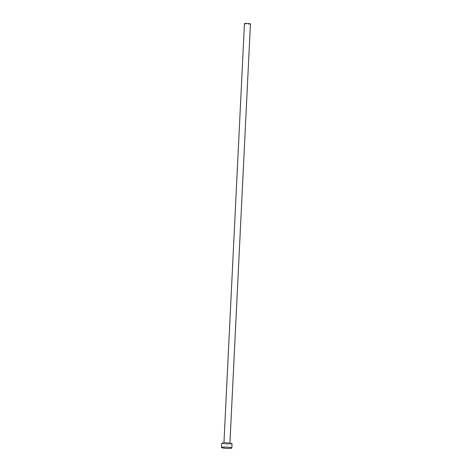 <?xml version="1.0" encoding="UTF-8"?>
<svg xmlns="http://www.w3.org/2000/svg" width="472" height="472" viewBox="0 0 472 472"><rect width="100%" height="100%" fill="white"/><g stroke="black" fill="none" stroke-linecap="round" stroke-linejoin="round"><path stroke-width="0.35" stroke-dasharray="2.36 1.77" d="M250.425 23.942A2.991 0.348 2.8 0 1 248.785 24.172A2.991 0.348 2.8 0 1 245.676 23.995A2.991 0.348 2.8 0 1 244.449 23.653M225.15 443.709A2.991 0.348 2.8 0 1 223.917 443.367A2.991 0.348 2.8 0 1 225.557 443.137A2.991 0.348 2.8 0 1 228.666 443.314A2.991 0.348 2.8 0 1 229.893 443.662A2.991 0.348 2.8 0 1 228.253 443.892A2.991 0.348 2.8 0 1 225.15 443.709M232.029 443.763A5.127 0.596 2.8 0 1 229.221 444.158A5.127 0.596 2.8 0 1 223.893 443.851A5.127 0.596 2.8 0 1 221.787 443.261M223.94 442.883L223.917 443.367M229.917 443.173L229.893 443.662"/><path stroke-width="0.71" d="M223.94 442.883L244.449 23.653A2.991 0.348 2.8 0 1 246.089 23.423A2.991 0.348 2.8 0 1 249.192 23.6A2.991 0.348 2.8 0 1 250.425 23.942L229.917 443.173A5.127 0.596 2.8 0 1 232.029 443.763L231.823 448.005A5.127 0.596 2.8 0 1 229.008 448.4A5.127 0.596 2.8 0 1 223.687 448.093A5.127 0.596 2.8 0 1 221.575 447.503A5.127 0.596 2.8 0 1 224.389 447.108A5.127 0.596 2.8 0 1 229.711 447.415A5.127 0.596 2.8 0 1 231.823 448.005M221.575 447.503L221.787 443.261A5.127 0.596 2.8 0 1 224.595 442.866A5.127 0.596 2.8 0 1 229.917 443.173"/></g></svg>
